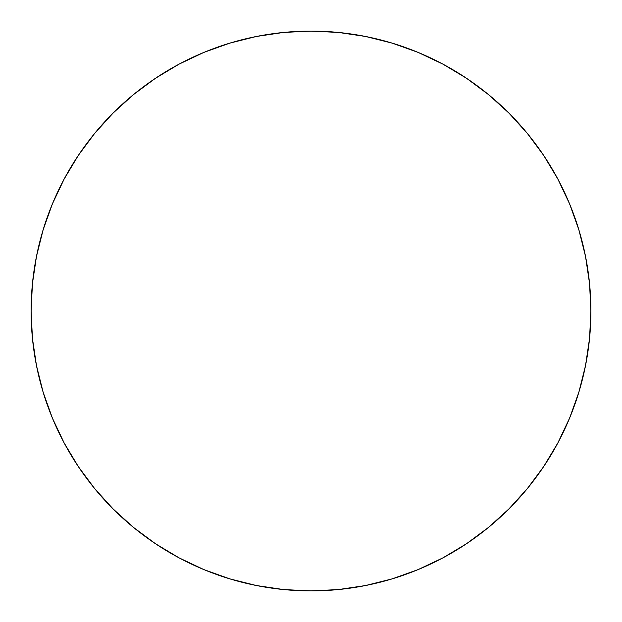 <?xml version="1.0" encoding="UTF-8"?>
<svg xmlns="http://www.w3.org/2000/svg" width="622" height="622" viewBox="0 0 622 622"><rect width="100%" height="100%" fill="white"/><g stroke="black" fill="none" stroke-linecap="round" stroke-linejoin="round"><path stroke-width="0.93" d="M311 31.1A279.9 279.9 0 0 1 590.9 311A279.9 279.9 0 0 1 311 590.9A279.9 279.9 0 0 1 31.1 311A279.9 279.9 0 0 1 311 31.1L283.562 32.445L256.396 36.48L229.751 43.151L203.884 52.404L179.058 64.152L155.492 78.271L133.435 94.637L113.08 113.08L94.637 133.435L78.271 155.492L64.152 179.058L52.404 203.884L43.151 229.751L36.48 256.396L32.445 283.562L31.1 311L32.445 338.438L36.48 365.604L43.151 392.249L52.404 418.116L64.152 442.942L78.271 466.508L94.637 488.565L113.08 508.92L133.435 527.363L155.492 543.729L179.058 557.848L203.884 569.596L229.751 578.849L256.396 585.52L283.562 589.555L311 590.9L338.438 589.555L365.604 585.52L392.249 578.849L418.116 569.596L442.942 557.848L466.508 543.729L488.565 527.363L508.92 508.92L527.363 488.565L543.729 466.508L557.848 442.942L569.596 418.116L578.849 392.249L585.52 365.604L589.555 338.438L590.9 311L589.555 283.562L585.52 256.396L578.849 229.751L569.596 203.884L557.848 179.058L543.729 155.492L527.363 133.435L508.92 113.08L488.565 94.637L466.508 78.271L442.942 64.152L418.116 52.404L392.249 43.151L365.604 36.48L338.438 32.445L311 31.1M229.751 43.151L203.884 52.404M78.271 155.492L64.152 179.058M43.151 392.249L52.404 418.116M155.492 543.729L179.058 557.848M392.249 578.849L418.116 569.596M543.729 466.508L557.848 442.942M578.849 229.751L569.596 203.884M466.508 78.271L442.942 64.152"/></g></svg>

